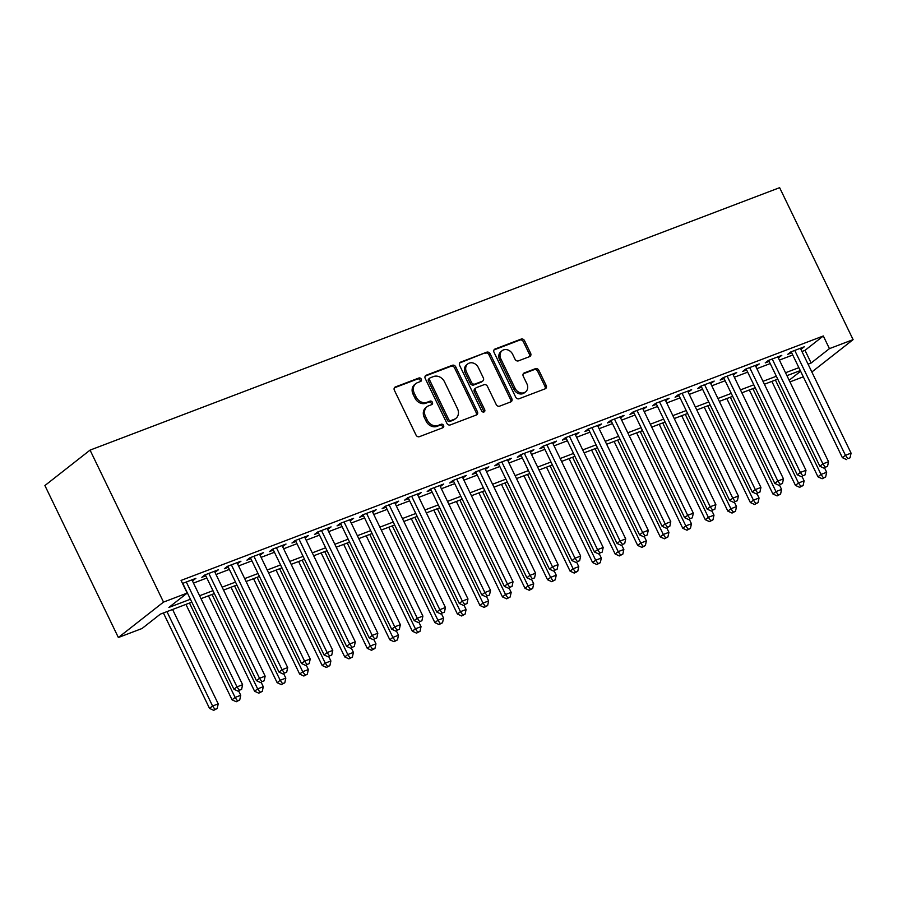 <?xml version="1.0" encoding="UTF-8"?>
<svg xmlns="http://www.w3.org/2000/svg" width="898" height="898" viewBox="0 0 898 898"><rect width="100%" height="100%" fill="white"/><g stroke="black" fill="none" stroke-linecap="round" stroke-linejoin="round"><path stroke-width="1.35" d="M421.285 379.147A1.953 1.639 51.9 0 0 418.895 378.002L395.389 386.948A2.784 2.335 51.9 0 0 394.379 390.271L416.01 435.025A2.784 2.335 51.9 0 0 419.433 436.664L442.927 427.717A1.953 1.639 51.9 0 0 441.244 424.238L438.213 425.405A8.924 7.476 51.9 0 1 427.28 420.141L425.484 416.414A8.924 7.476 51.9 0 1 427.055 406.693A8.924 7.476 51.9 0 1 428.716 405.761L431.758 404.605A1.953 1.639 51.9 0 0 430.075 401.125L427.033 402.282A8.924 7.476 51.9 0 1 416.111 397.017L414.304 393.29A8.924 7.476 51.9 0 1 415.875 383.569A8.924 7.476 51.9 0 1 417.536 382.638L420.578 381.482A1.953 1.639 51.9 0 0 421.285 379.147M420.163 381.639A1.953 1.639 51.9 0 0 417.671 378.956L394.368 387.824M442.512 427.886A1.953 1.639 51.9 0 0 440.031 425.203L436.989 426.359L438.213 425.405M431.343 404.762A1.953 1.639 51.9 0 0 428.851 402.079L425.809 403.236L427.033 402.282M529.618 356.607A2.784 2.335 51.9 0 0 530.628 353.284L524.555 340.724A2.784 2.335 51.9 0 0 521.143 339.085L495.045 349.019A2.784 2.335 51.9 0 0 494.035 352.342L515.665 397.096A2.784 2.335 51.9 0 0 519.078 398.746L545.176 388.812A2.784 2.335 51.9 0 0 546.186 385.478L538.856 370.313A2.784 2.335 51.9 0 0 535.444 368.674L524.275 372.917A2.784 2.335 51.9 0 0 523.265 376.251L526.902 383.772A7.453 6.252 51.9 0 1 525.588 391.887A7.453 6.252 51.9 0 1 515.07 388.273L500.826 358.818A7.453 6.252 51.9 0 1 502.139 350.691A7.453 6.252 51.9 0 1 512.657 354.306L515.037 359.222A2.784 2.335 51.9 0 0 518.449 360.861L529.618 356.607M801.948 351.5L805.012 350.343L823.32 335.975L829.438 348.637L853.1 339.635L779.632 187.671L90.058 450.123L44.9 485.549L118.368 637.513L142.03 628.51L160.327 614.142L191.835 602.154M823.32 335.975L181.059 580.422L187.177 593.084L163.515 602.098L90.058 450.123M455.769 366.912A2.784 2.335 51.9 0 0 452.356 365.273L426.247 375.207A2.784 2.335 51.9 0 0 425.237 378.529L446.867 423.284A2.784 2.335 51.9 0 0 450.291 424.922L476.389 414.988A2.784 2.335 51.9 0 0 477.399 411.666L455.769 366.912L454.545 367.866A2.784 2.335 51.9 0 0 451.133 366.227L425.225 376.082M460.652 362.107L486.75 352.173A2.784 2.335 51.9 0 1 490.162 353.823L511.793 398.566A2.784 2.335 51.9 0 1 510.782 401.9L499.614 406.154A2.784 2.335 51.9 0 1 496.201 404.504L487.423 386.353A2.784 2.335 51.9 0 0 484.011 384.714L476.602 387.532A2.784 2.335 51.9 0 0 475.592 390.866L484.729 409.757A1.953 1.639 51.9 0 1 481.631 410.936L459.641 365.441A2.784 2.335 51.9 0 1 460.652 362.107L459.72 362.837M192.43 580.894L195.876 578.357L182.518 583.442M214.97 572.318L218.405 569.781L204.89 574.922L201.837 577.324L205.777 575.82M237.499 563.742L240.945 561.205L227.418 566.346L224.377 568.748L228.317 567.244M260.038 555.166L263.484 552.629L249.958 557.77L246.905 560.161L250.856 558.668M282.578 546.59L286.013 544.053L272.498 549.194L269.445 551.585L273.385 550.092M305.107 538.014L308.553 535.477L295.027 540.618L291.973 543.009L295.925 541.516M327.647 529.438L331.081 526.89L317.566 532.043L314.513 534.433L318.453 532.929M350.175 520.862L353.621 518.314L340.095 523.467L337.053 525.858L340.993 524.353M372.715 512.287L376.161 509.738L362.635 514.891L359.582 517.282L363.533 515.778M395.255 503.711L398.69 501.163L385.175 506.315L382.121 508.706L386.061 507.202M417.783 495.135L421.229 492.587L407.703 497.739L404.65 500.13L408.601 498.626M440.323 486.548L443.758 484.011L430.243 489.152L427.19 491.554L431.13 490.05M462.852 477.972L466.298 475.435L452.772 480.576L449.73 482.978L453.67 481.474M485.391 469.396L488.838 466.859L475.311 472L472.258 474.391L476.209 472.898M507.931 460.82L511.366 458.283L497.851 463.424L494.798 465.815L498.738 464.322M530.46 452.244L533.906 449.707L520.38 454.848L517.327 457.239L521.278 455.746M553 443.668L556.434 441.131L542.92 446.272L539.866 448.663L543.806 447.159M575.528 435.092L578.974 432.544L565.448 437.696L562.406 440.087L566.346 438.583M598.068 426.516L601.514 423.968L587.988 429.121L584.935 431.511L588.886 430.007M620.608 417.94L624.043 415.392L610.528 420.545L607.475 422.936L611.415 421.431M643.136 409.365L646.582 406.816L633.056 411.969L630.003 414.36L633.954 412.856M665.676 400.777L669.111 398.241L655.596 403.382L652.543 405.784L656.483 404.28M688.205 392.202L691.651 389.665L678.125 394.806L675.083 397.208L679.023 395.704M710.745 383.626L714.191 381.089L700.665 386.23L697.611 388.621L701.562 387.128M733.284 375.05L736.719 372.513L723.204 377.654L720.151 380.045L724.091 378.552M755.813 366.474L759.259 363.937L745.733 369.078L742.68 371.469L746.631 369.976M778.353 357.898L781.788 355.361L768.273 360.502L765.219 362.893L769.159 361.389M193.485 583.083L206.832 578.009M216.025 574.507L229.372 569.422M238.565 565.931L251.911 560.846M261.094 557.355L274.44 552.27M283.633 548.779L296.98 543.694M306.162 540.203L319.508 535.118M328.702 531.627L342.048 526.542M351.241 523.04L364.588 517.966M373.77 514.464L387.117 509.391M396.31 505.888L409.656 500.815M418.838 497.312L432.185 492.239M441.378 488.736L454.725 483.652M463.918 480.161L477.265 475.076M486.447 471.585L499.793 466.5M508.986 463.009L522.333 457.924M531.515 454.433L544.861 449.348M554.055 445.857L567.401 440.772M576.595 437.27L589.941 432.196M599.123 428.694L612.47 423.62M621.663 420.118L635.009 415.044M644.192 411.542L657.538 406.468M666.731 402.966L680.078 397.893M689.271 394.39L702.618 389.305M711.8 385.814L725.146 380.73M734.34 377.239L747.686 372.154M756.868 368.663L770.215 363.578M779.408 360.087L792.754 355.002M800.881 349.322L804.327 346.774L790.801 351.926L787.759 354.317L791.699 352.813M803.306 376.823L789.959 381.897M811.848 371.996L853.1 339.635M808.065 364.173L811.13 363.005L829.438 348.637M187.177 593.084L168.88 607.441L190.421 599.247M199.614 595.744L212.961 590.671M222.143 587.169L235.489 582.095M244.683 578.593L258.029 573.519M267.222 570.017L280.569 564.932M289.751 561.441L303.097 556.356M312.291 552.865L325.637 547.78M334.819 544.289L348.166 539.204M357.359 535.713L370.706 530.628M379.899 527.137L393.245 522.052M402.427 518.55L415.774 513.476M424.967 509.974L438.314 504.901M447.496 501.398L460.842 496.325M470.036 492.822L483.382 487.749M492.575 484.246L505.922 479.162M515.104 475.671L528.451 470.586M537.644 467.095L550.99 462.01M560.172 458.519L573.519 453.434M582.712 449.943L596.059 444.858M605.252 441.367L618.599 436.282M627.781 432.78L641.127 427.706M650.32 424.204L663.667 419.13M672.849 415.628L686.195 410.554M695.389 407.052L708.735 401.978M717.929 398.476L731.275 393.403M740.457 389.9L753.804 384.815M762.997 381.324L776.343 376.24M785.525 372.749L798.872 367.664M163.515 602.098L118.368 637.513M800.286 370.582L786.94 375.656M777.747 379.158L764.4 384.232M755.218 387.734L741.871 392.819M732.678 396.31L719.332 401.395M710.138 404.886L696.792 409.971M687.61 413.462L674.263 418.547M665.07 422.038L651.724 427.122M642.541 430.613L629.195 435.698M620.002 439.201L606.655 444.274M597.462 447.776L584.115 452.85M574.933 456.352L561.587 461.426M552.393 464.928L539.047 470.002M529.865 473.504L516.518 478.578M507.325 482.08L493.979 487.165M484.785 490.656L471.439 495.741M462.257 499.232L448.91 504.317M439.717 507.808L426.37 512.893M417.188 516.384L403.842 521.469M394.649 524.971L381.302 530.044M372.109 533.547L358.762 538.62M349.58 542.123L336.234 547.196M327.04 550.699L313.694 555.772M304.512 559.274L291.165 564.348M281.972 567.85L268.625 572.935M259.432 576.426L246.086 581.511M236.904 585.002L223.557 590.087M214.364 593.578L201.017 598.663M789.151 380.247L800.612 371.256M805.012 350.343L811.13 363.005M192.823 580.748L192.318 579.715M215.363 572.172L214.858 571.128M237.891 563.596L237.386 562.552M260.431 555.02L259.926 553.976M282.96 546.444L282.466 545.4M305.5 537.868L304.994 536.824M328.039 529.292L327.534 528.249M350.568 520.717L350.063 519.673M373.108 512.129L372.603 511.097M395.636 503.554L395.142 502.521M418.176 494.978L417.671 493.945M440.716 486.402L440.211 485.358M463.245 477.826L462.739 476.782M485.784 469.25L485.279 468.206M508.313 460.674L507.819 459.63M530.853 452.098L530.348 451.054M553.393 443.522L552.887 442.478M575.921 434.946L575.416 433.902M598.461 426.37L597.956 425.326M620.989 417.783L620.496 416.751M643.529 409.207L643.024 408.175M666.069 400.631L665.564 399.599M688.598 392.056L688.093 391.012M711.137 383.48L710.632 382.436M733.666 374.904L733.172 373.86M756.206 366.328L755.701 365.284M778.746 357.752L778.24 356.708M801.274 349.176L800.769 348.132M415.875 383.569L414.651 384.535A8.924 7.476 51.9 0 0 413.08 394.244L414.304 393.29M425.809 403.236A8.924 7.476 51.9 0 1 414.887 397.971L413.08 394.244M427.055 406.693L425.832 407.658A8.924 7.476 51.9 0 0 424.26 417.368L425.484 416.414M436.989 426.359A8.924 7.476 51.9 0 1 426.067 421.095L424.26 417.368M476.187 415.067A2.784 2.335 51.9 0 0 476.176 412.62L454.545 367.866M430.366 377.755A1.953 1.639 51.9 0 0 429.659 380.09L448.652 419.366A1.953 1.639 51.9 0 0 451.032 420.522L454.242 419.299A8.924 7.476 51.9 0 0 455.903 418.356A8.924 7.476 51.9 0 0 457.475 408.646L444.499 381.796A8.924 7.476 51.9 0 0 433.577 376.531L430.366 377.755M429.143 378.709A1.953 1.639 51.9 0 0 428.436 381.044L429.659 380.09M455.903 418.356L454.68 419.321A8.924 7.476 51.9 0 1 453.019 420.253L449.819 421.476A1.953 1.639 51.9 0 1 447.429 420.32L428.436 381.044M459.619 362.994L486.75 352.173M510.592 401.967A2.784 2.335 51.9 0 0 510.569 399.531L488.939 354.777A2.784 2.335 51.9 0 0 485.526 353.139M476.086 387.824L474.862 388.778A2.784 2.335 51.9 0 0 474.369 391.82L483.506 410.712L484.729 409.757M483.629 412.171A1.953 1.639 51.9 0 0 483.506 410.712M478.32 367.529A7.453 6.252 51.9 0 0 467.802 363.903A7.453 6.252 51.9 0 0 466.489 372.03L471.506 382.413A2.784 2.335 51.9 0 0 474.919 384.052L482.327 381.235A2.784 2.335 51.9 0 0 483.337 377.901L478.32 367.529M467.802 363.903L466.578 364.869A7.453 6.252 51.9 0 0 465.265 372.984L466.489 372.03M482.843 380.943L481.631 381.897A2.784 2.335 51.9 0 1 481.115 382.189L473.695 385.006A2.784 2.335 51.9 0 1 470.283 383.367L465.265 372.984M502.139 350.691L500.916 351.646A7.453 6.252 51.9 0 0 499.602 359.772L500.826 358.818M525.588 391.887L524.365 392.841A7.453 6.252 51.9 0 1 513.847 389.227L499.602 359.772M544.985 388.879A2.784 2.335 51.9 0 0 544.974 386.432L537.644 371.267A2.784 2.335 51.9 0 0 534.22 369.628L523.253 373.804M529.416 356.686A2.784 2.335 51.9 0 0 529.405 354.239L523.332 341.689A2.784 2.335 51.9 0 0 519.92 340.039L494.023 349.906M163.402 612.975L209.526 708.399L212.579 706.008L218.214 703.864L172.584 609.484M166.949 611.628L212.579 706.008L214.948 709.375L213.724 710.329L217.193 708.511L214.948 709.375M218.214 703.864L217.193 708.511M213.724 710.329L209.526 708.399M182.743 583.352L233.94 689.249L236.982 686.858L186.301 582.005M239.351 690.225L241.607 689.372L239.351 690.225L236.982 686.858L242.617 684.714L191.925 579.861M233.94 689.249L238.127 691.179M241.607 689.372L242.617 684.714M185.931 604.399L232.066 699.823L235.108 697.432L240.743 695.288L238.666 690.977M189.489 603.052L235.108 697.432L237.476 700.799L236.264 701.753L239.732 699.935L237.476 700.799M240.743 695.288L239.732 699.935M236.264 701.753L232.066 699.823M208.471 595.823L254.594 691.247L257.647 688.856L263.282 686.712L261.206 682.401M212.029 594.476L257.647 688.856L260.016 692.223L258.792 693.177L262.272 691.359L260.016 692.223M263.282 686.712L262.272 691.359M258.792 693.177L254.594 691.247M231.011 587.247L277.134 682.671L280.187 680.28L285.822 678.125L283.734 673.826M234.558 585.9L280.187 680.28L282.544 683.636L281.332 684.602L284.801 682.783L282.544 683.636M285.822 678.125L284.801 682.783M281.332 684.602L277.134 682.671M253.539 578.671L299.663 674.095L302.716 671.693L308.351 669.549L306.274 665.25M257.097 577.324L302.716 671.693L305.084 675.06L303.861 676.026L307.341 674.207L305.084 675.06M308.351 669.549L307.341 674.207M303.861 676.026L299.663 674.095M205.283 574.776L256.469 680.673L259.522 678.282L208.83 573.429M261.89 681.649L264.147 680.796L261.89 681.649L259.522 678.282L265.157 676.138L214.465 571.285M256.469 680.673L260.667 682.603M264.147 680.796L265.157 676.138M227.811 566.2L279.009 672.097L282.062 669.706L231.37 564.853M284.419 673.073L286.675 672.22L284.419 673.073L282.062 669.706L287.686 667.562L237.005 562.709M279.009 672.097L283.207 674.028M286.675 672.22L287.686 667.562M250.351 557.624L301.537 663.521L304.59 661.13L253.898 556.277M306.959 664.498L309.215 663.633L306.959 664.498L304.59 661.13L310.225 658.986L259.533 554.122M301.537 663.521L305.735 665.452M309.215 663.633L310.225 658.986M272.88 549.048L324.077 654.945L327.13 652.554L276.438 547.69M329.499 655.922L331.744 655.057L329.499 655.922L327.13 652.554L332.765 650.41L282.073 545.546M324.077 654.945L328.275 656.876M331.744 655.057L332.765 650.41M276.079 570.095L322.202 665.519L325.256 663.117L330.891 660.973L328.803 656.674M279.626 568.737L325.256 663.117L327.624 666.484L326.401 667.45L329.869 665.631L327.624 666.484M330.891 660.973L329.869 665.631M326.401 667.45L322.202 665.519M295.42 540.473L346.617 646.369L349.659 643.978L298.978 539.114M352.027 647.346L354.283 646.481L352.027 647.346L349.659 643.978L355.294 641.834L304.602 536.97M346.617 646.369L350.804 648.3M354.283 646.481L355.294 641.834M298.607 561.519L344.742 656.932L347.784 654.541L353.419 652.397L351.343 648.098M302.166 560.161L347.784 654.541L350.153 657.908L348.94 658.863L352.409 657.055L350.153 657.908M353.419 652.397L352.409 657.055M348.94 658.863L344.742 656.932M317.959 531.897L369.145 637.793L372.199 635.402L321.506 530.538M374.567 638.77L376.823 637.906L374.567 638.77L372.199 635.402L377.834 633.258L327.141 528.394M369.145 637.793L373.344 639.724M376.823 637.906L377.834 633.258M321.147 552.944L367.271 648.356L370.324 645.965L375.959 643.821L373.882 639.522M324.706 551.585L370.324 645.965L372.692 649.333L371.469 650.287L374.949 648.479L372.692 649.333M375.959 643.821L374.949 648.479M371.469 650.287L367.271 648.356M340.488 523.321L391.685 629.217L394.738 626.826L344.046 521.962M397.096 630.194L399.352 629.33L397.096 630.194L394.738 626.826L400.362 624.671L349.681 519.819M391.685 629.217L395.883 631.148M399.352 629.33L400.362 624.671M343.687 544.368L389.811 639.78L392.864 637.389L398.499 635.245L396.411 630.946M347.234 543.009L392.864 637.389L395.221 640.757L394.009 641.711L397.477 639.904L395.221 640.757M398.499 635.245L397.477 639.904M394.009 641.711L389.811 639.78M363.028 514.745L414.214 620.641L417.267 618.239L366.575 513.387M419.635 621.607L421.892 620.754L419.635 621.607L417.267 618.239L422.902 616.095L372.21 511.243M414.214 620.641L418.412 622.572M421.892 620.754L422.902 616.095M366.216 535.792L412.339 631.204L415.392 628.813L421.027 626.669L418.951 622.37M369.774 534.433L415.392 628.813L417.761 632.181L416.537 633.135L420.017 631.316L417.761 632.181M421.027 626.669L420.017 631.316M416.537 633.135L412.339 631.204M385.556 506.158L436.754 612.066L439.807 609.663L389.115 504.811M442.175 613.031L444.42 612.178L442.175 613.031L439.807 609.663L445.442 607.519L394.75 502.667M436.754 612.066L440.952 613.996M444.42 612.178L445.442 607.519M388.755 527.205L434.879 622.628L437.932 620.237L443.567 618.093L441.479 613.783M392.303 525.858L437.932 620.237L440.301 623.605L439.077 624.559L442.546 622.741L440.301 623.605M443.567 618.093L442.546 622.741M439.077 624.559L434.879 622.628M408.096 497.582L459.293 603.478L462.335 601.088L411.654 496.235M464.704 604.455L466.96 603.602L464.704 604.455L462.335 601.088L467.97 598.944L417.278 494.091M459.293 603.478L463.48 605.409M466.96 603.602L467.97 598.944M411.284 518.629L457.419 614.052L460.461 611.661L466.096 609.518L464.019 605.207M414.842 517.282L460.461 611.661L462.829 615.029L461.617 615.983L465.085 614.165L462.829 615.029M466.096 609.518L465.085 614.165M461.617 615.983L457.419 614.052M430.636 489.006L481.822 594.903L484.875 592.512L434.183 487.659M487.244 595.879L489.5 595.026L487.244 595.879L484.875 592.512L490.51 590.368L439.818 485.515M481.822 594.903L486.02 596.833M489.5 595.026L490.51 590.368M433.824 510.053L479.947 605.476L483.001 603.086L488.635 600.942L486.559 596.631M437.382 508.706L483.001 603.086L485.369 606.453L484.145 607.407L487.625 605.589L485.369 606.453M488.635 600.942L487.625 605.589M484.145 607.407L479.947 605.476M453.164 480.43L504.362 586.327L507.415 583.936L456.723 479.083M509.772 587.303L512.028 586.45L509.772 587.303L507.415 583.936L513.039 581.792L462.358 476.939M504.362 586.327L508.56 588.257M512.028 586.45L513.039 581.792M456.364 501.477L502.487 596.901L505.54 594.51L511.175 592.366L509.087 588.055M459.911 500.13L505.54 594.51L507.898 597.877L506.685 598.831L510.154 597.013L507.898 597.877M511.175 592.366L510.154 597.013M506.685 598.831L502.487 596.901M475.704 471.854L526.89 577.751L529.943 575.36L479.251 470.507M532.312 578.727L534.568 577.874L532.312 578.727L529.943 575.36L535.578 573.216L484.886 468.363M526.89 577.751L531.088 579.681M534.568 577.874L535.578 573.216M478.892 492.901L525.016 588.325L528.069 585.923L533.704 583.779L531.627 579.479M482.451 491.554L528.069 585.923L530.437 589.29L529.214 590.255L532.694 588.437L530.437 589.29M533.704 583.779L532.694 588.437M529.214 590.255L525.016 588.325M498.233 463.278L549.43 569.175L552.483 566.784L501.791 461.92M554.852 570.151L557.097 569.287L554.852 570.151L552.483 566.784L558.118 564.64L507.426 459.776M549.43 569.175L553.628 571.106M557.097 569.287L558.118 564.64M501.432 484.325L547.556 579.749L550.609 577.347L556.244 575.203L554.156 570.904M504.979 482.967L550.609 577.347L552.977 580.714L551.754 581.68L555.222 579.861L552.977 580.714M556.244 575.203L555.222 579.861M551.754 581.68L547.556 579.749M520.773 454.702L571.97 560.599L575.012 558.208L524.331 453.344M577.38 561.576L579.637 560.711L577.38 561.576L575.012 558.208L580.647 556.064L529.955 451.2M571.97 560.599L576.157 562.53M579.637 560.711L580.647 556.064M523.961 475.749L570.095 571.162L573.137 568.771L578.772 566.627L576.696 562.328M527.519 474.391L573.137 568.771L575.506 572.138L574.293 573.092L577.762 571.285L575.506 572.138M578.772 566.627L577.762 571.285M574.293 573.092L570.095 571.162M543.312 446.126L594.498 552.023L597.552 549.632L546.86 444.768M599.92 553L602.176 552.135L599.92 553L597.552 549.632L603.187 547.488L552.495 442.624M594.498 552.023L598.697 553.954M602.176 552.135L603.187 547.488M546.5 467.173L592.624 562.586L595.677 560.195L601.312 558.051L599.235 553.752M550.059 465.815L595.677 560.195L598.046 563.562L596.822 564.516L600.302 562.709L598.046 563.562M601.312 558.051L600.302 562.709M596.822 564.516L592.624 562.586M565.841 437.551L617.038 543.447L620.091 541.056L569.399 436.192M622.449 544.424L624.705 543.559L622.449 544.424L620.091 541.056L625.715 538.912L575.034 434.048M617.038 543.447L621.236 545.378M624.705 543.559L625.715 538.912M569.04 458.597L615.164 554.01L618.217 551.619L623.852 549.475L621.764 545.176M572.587 457.239L618.217 551.619L620.574 554.986L619.362 555.941L622.83 554.133L620.574 554.986M623.852 549.475L622.83 554.133M619.362 555.941L615.164 554.01M588.381 428.975L639.567 534.871L642.62 532.469L591.928 427.616M644.989 535.837L647.245 534.984L644.989 535.837L642.62 532.469L648.255 530.325L597.563 425.472M639.567 534.871L643.765 536.802M647.245 534.984L648.255 530.325M591.569 450.021L637.692 545.434L640.745 543.043L646.38 540.899L644.304 536.6M595.127 448.663L640.745 543.043L643.114 546.411L641.89 547.365L645.37 545.557L643.114 546.411M646.38 540.899L645.37 545.557M641.89 547.365L637.692 545.434M610.909 420.387L662.107 526.295L665.16 523.893L614.468 419.04M667.528 527.261L669.773 526.408L667.528 527.261L665.16 523.893L670.795 521.749L620.103 416.897M662.107 526.295L666.305 528.226M669.773 526.408L670.795 521.749M614.109 441.434L660.232 536.858L663.285 534.467L668.92 532.323L666.832 528.013M617.656 440.087L663.285 534.467L665.654 537.835L664.43 538.789L667.899 536.97L665.654 537.835M668.92 532.323L667.899 536.97M664.43 538.789L660.232 536.858M633.449 411.812L684.646 517.708L687.688 515.317L637.008 410.465M690.057 518.685L692.313 517.832L690.057 518.685L687.688 515.317L693.323 513.173L642.631 408.321M684.646 517.708L688.833 519.65M692.313 517.832L693.323 513.173M636.637 432.858L682.772 528.282L685.814 525.891L691.449 523.747L689.372 519.437M640.195 431.511L685.814 525.891L688.182 529.259L686.97 530.213L690.439 528.394L688.182 529.259M691.449 523.747L690.439 528.394M686.97 530.213L682.772 528.282M655.989 403.236L707.175 509.132L710.228 506.741L659.536 401.889M712.597 510.109L714.853 509.256L712.597 510.109L710.228 506.741L715.863 504.597L665.171 399.745M707.175 509.132L711.373 511.063M714.853 509.256L715.863 504.597M659.177 424.283L705.3 519.706L708.354 517.315L713.989 515.171L711.912 510.861M662.735 422.936L708.354 517.315L710.722 520.683L709.499 521.637L712.978 519.819L710.722 520.683M713.989 515.171L712.978 519.819M709.499 521.637L705.3 519.706M678.518 394.66L729.715 500.556L732.768 498.166L682.076 393.313M735.125 501.533L737.381 500.68L735.125 501.533L732.768 498.166L738.392 496.022L687.711 391.169M729.715 500.556L733.913 502.487M737.381 500.68L738.392 496.022M681.717 415.707L727.84 511.13L730.893 508.739L736.528 506.595L734.441 502.285M685.264 414.36L730.893 508.739L733.251 512.107L732.038 513.061L735.507 511.243L733.251 512.107M736.528 506.595L735.507 511.243M732.038 513.061L727.84 511.13M701.057 386.084L752.243 491.981L755.297 489.59L704.604 384.737M757.665 492.957L759.921 492.104L757.665 492.957L755.297 489.59L760.932 487.446L710.239 382.593M752.243 491.981L756.442 493.911M759.921 492.104L760.932 487.446M704.245 407.131L750.369 502.554L753.422 500.152L759.057 498.008L756.98 493.709M707.804 405.784L753.422 500.152L755.79 503.52L754.567 504.485L758.047 502.667L755.79 503.52M759.057 498.008L758.047 502.667M754.567 504.485L750.369 502.554M723.586 377.508L774.783 483.405L777.836 481.014L727.144 376.15M780.205 484.381L782.45 483.517L780.205 484.381L777.836 481.014L783.471 478.87L732.779 374.006M774.783 483.405L778.981 485.335M782.45 483.517L783.471 478.87M726.785 398.555L772.909 493.979L775.962 491.576L781.597 489.432L779.509 485.133M730.332 397.197L775.962 491.576L778.33 494.944L777.107 495.909L780.575 494.091L778.33 494.944M781.597 489.432L780.575 494.091M777.107 495.909L772.909 493.979M746.126 368.932L797.323 474.829L800.365 472.438L749.684 367.574M802.733 475.805L804.99 474.941L802.733 475.805L800.365 472.438L806 470.294L755.308 365.43M797.323 474.829L801.51 476.759M804.99 474.941L806 470.294M749.314 389.979L795.448 485.391L798.49 483.001L804.125 480.857L802.049 476.557M752.872 388.621L798.49 483.001L800.859 486.368L799.647 487.333L803.115 485.515L800.859 486.368M804.125 480.857L803.115 485.515M799.647 487.333L795.448 485.391M768.666 360.356L819.852 466.253L822.905 463.862L772.213 358.998M825.273 467.229L827.529 466.365L825.273 467.229L822.905 463.862L828.54 461.718L777.848 356.854M819.852 466.253L824.05 468.184M827.529 466.365L828.54 461.718M771.853 381.403L817.977 476.816L821.03 474.425L826.665 472.281L824.589 467.981M775.412 380.045L821.03 474.425L823.399 477.792L822.175 478.746L825.655 476.939L823.399 477.792M826.665 472.281L825.655 476.939M822.175 478.746L817.977 476.816M791.194 351.78L842.391 457.677L845.445 455.286L794.752 350.422M847.802 458.654L850.058 457.789L847.802 458.654L845.445 455.286L851.068 453.142L800.387 348.278M842.391 457.677L846.59 459.608M850.058 457.789L851.068 453.142M417.671 378.956L418.895 378.002M440.031 425.203L441.244 424.238M428.851 402.079L430.075 401.125M414.887 397.971L416.111 397.017M426.067 421.095L427.28 420.141M394.469 387.678L395.389 386.948M476.176 412.62L477.399 411.666M425.326 375.925L426.247 375.207M451.133 366.227L452.356 365.273M447.429 420.32L448.652 419.366M449.819 421.476L451.032 420.522M453.019 420.253L454.242 419.299M488.939 354.777L490.162 353.823M510.569 399.531L511.793 398.566M474.369 391.82L475.592 390.866M470.283 383.367L471.506 382.413M473.695 385.006L474.919 384.052M481.115 382.189L482.327 381.235M513.847 389.227L515.07 388.273M523.354 373.647L524.275 372.917M534.22 369.628L535.444 368.674M537.644 371.267L538.856 370.313M544.974 386.432L546.186 385.478M494.113 349.749L495.045 349.019M519.92 340.039L521.143 339.085M523.332 341.689L524.555 340.724M529.405 354.239L530.628 353.284M428.784 378.922L430.007 377.957"/></g></svg>
